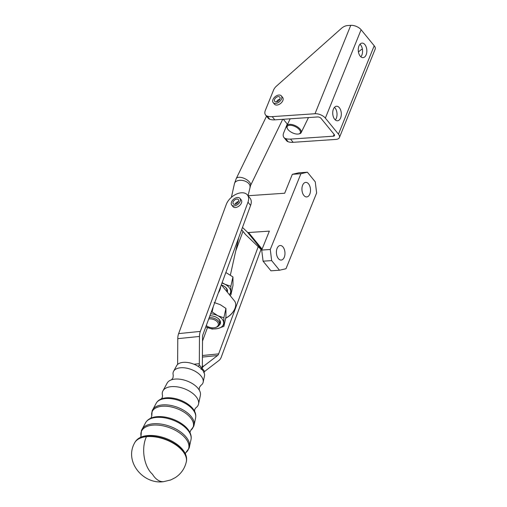 <?xml version="1.0" encoding="UTF-8"?>
<svg xmlns="http://www.w3.org/2000/svg" width="507" height="507" viewBox="0 0 507 507"><rect width="100%" height="100%" fill="white"/><g stroke="black" fill="none" stroke-linecap="round" stroke-linejoin="round"><path stroke-width="0.76" d="M161.27 399.009L162.322 397.444L162.538 395.568A19.038 10.222 20.2 0 1 162.931 390.878A19.038 10.222 20.2 0 1 171.049 386.67A19.038 10.222 20.2 0 1 196.051 396.613A19.038 10.222 20.2 0 1 198.548 404.016A19.038 10.222 20.2 0 1 195.797 407.837L194.745 409.403L194.53 411.278M162.931 390.878L167.19 383.045A17.745 9.525 20.2 0 1 172.374 379.54A17.745 9.525 20.2 0 1 174.757 379.122A17.745 9.525 20.2 0 1 198.066 388.394A17.745 9.525 20.2 0 1 198.725 389.262A17.745 9.525 20.2 0 1 200.392 395.295L198.548 404.016M171.518 379.844L173.033 377.74L173.261 375.193A15.812 8.486 20.2 0 1 173.584 371.301A15.812 8.486 20.2 0 1 180.327 367.803A15.812 8.486 20.2 0 1 201.089 376.061A15.812 8.486 20.2 0 1 203.161 382.208A15.812 8.486 20.2 0 1 200.873 385.377L199.397 387.462L199.181 390.048M173.584 371.301L176.645 365.667A14.88 7.992 20.2 0 1 188.439 362.625A14.88 7.992 20.2 0 1 202.534 370.148A14.88 7.992 20.2 0 1 204.486 375.934L203.161 382.208M202.502 341.078L207.471 327.598M235.742 250.959L242.961 231.395M241.624 229.76L245.211 234.158A13.252 8.264 -39.2 0 0 245.635 234.614L261.707 250.052L263.089 261.181L270.947 270.808L279.509 270.231L271.651 260.604L270.275 249.476L261.707 250.059L269.369 231.116L248.557 232.529A2.649 1.654 140.8 0 1 247.441 232.193L242.485 227.434L250.604 205.417A13.252 8.264 140.8 0 0 250.021 198.142L247.403 194.929A13.252 8.264 140.8 0 1 247.986 202.211L200.328 331.407A10.603 6.021 -95.8 0 0 199.479 336.458L199.321 363.677A5.298 3.01 84.2 0 1 199.238 364.837L198.49 366.25A2.649 1.654 140.8 0 1 198.269 366.447M199.479 336.458L177.78 338.663A10.603 6.021 -95.8 0 1 178.629 333.612L226.287 204.416A13.252 8.264 140.8 0 1 235.964 194.314A13.252 8.264 140.8 0 1 246.979 194.473A13.252 8.264 140.8 0 1 247.403 194.929M298.541 134L299.231 133.867A7.954 3.707 -154.1 0 0 301.158 132.631A7.954 3.707 -154.1 0 0 300.201 129.241A7.954 3.707 -154.1 0 0 292.754 124.741A7.954 3.707 -154.1 0 0 286.854 125.679A7.954 3.707 -154.1 0 0 287.076 127.96L287.399 128.588A7.288 3.397 25.9 0 1 290.834 125.311A7.288 3.397 25.9 0 1 299.428 129.76A7.288 3.397 25.9 0 1 298.541 134A7.288 3.397 25.9 0 1 288.077 129.602A7.288 3.397 25.9 0 1 287.399 128.588M249.97 187.083A7.954 4.874 -167.4 0 0 248.988 183.8A7.954 4.874 -167.4 0 0 240.692 180.296A7.954 4.874 -167.4 0 0 234.449 183.623L236.23 178.597A7.954 3.707 -154.1 0 1 242.131 177.659A7.954 3.707 -154.1 0 1 249.571 182.159A7.954 3.707 -154.1 0 1 250.534 185.543L248.05 195.721L284.687 193.237L292.349 174.3L300.911 173.717L307.394 172.215L298.832 172.798L292.349 174.3M303.877 195.442A7.288 4.278 -93.9 0 1 302.039 187.463A7.288 4.278 -93.9 0 1 305.727 182.387A7.288 4.278 -93.9 0 1 308.56 183.87A7.288 4.278 -93.9 0 1 310.404 191.849A7.288 4.278 -93.9 0 1 306.716 196.931A7.288 4.278 -93.9 0 1 303.877 195.442M307.394 172.215L315.259 181.842L316.634 192.971L285.992 268.729L279.509 270.231M278.349 258.576A7.288 4.278 -93.9 0 1 276.505 250.597A7.288 4.278 -93.9 0 1 280.194 245.515A7.288 4.278 -93.9 0 1 283.026 247.004A7.288 4.278 -93.9 0 1 284.871 254.983A7.288 4.278 -93.9 0 1 281.182 260.059A7.288 4.278 -93.9 0 1 278.349 258.576M263.089 261.181L271.651 260.604M300.911 173.717L270.275 249.476M203.732 372.664L204.708 371.536L202.033 368.253A10.603 6.021 -95.8 0 1 203.77 366.079L217.541 355.534A5.298 3.01 84.2 0 0 218.669 353.867L258.209 246.687M221.318 284.814L234.462 300.905A13.252 8.264 140.8 0 1 234.551 309.346L234.361 309.745A12.586 7.852 140.8 0 1 225.691 318.206M234.551 309.346A13.252 8.264 140.8 0 1 225.71 318.111M261.016 249.387L221.286 357.08A10.603 6.021 84.2 0 1 219.037 360.414L205.265 370.959A5.298 3.01 -95.8 0 0 204.708 371.536M202.033 368.253L201.108 369.457L201.919 368.12A10.603 6.021 84.2 0 0 202.369 364.362L202.521 337.142A5.298 3.01 -95.8 0 1 202.946 334.614L242.485 227.434M218.333 292.913A13.252 8.264 -39.2 0 0 220.64 286.651M177.78 338.663L177.634 364.425M239.931 198.351L241.243 199.961A5.298 3.308 140.8 0 1 240.597 204.454A5.298 3.308 140.8 0 1 235.59 207.509A5.298 3.308 140.8 0 1 235.432 207.521A5.298 3.308 140.8 0 1 233.03 206.666L231.718 205.056A5.298 3.308 -39.2 0 0 234.126 205.918A5.298 3.308 -39.2 0 0 239.234 202.92A5.298 3.308 -39.2 0 0 239.931 198.351A5.298 3.308 -39.2 0 0 237.53 197.496A5.298 3.308 -39.2 0 0 232.421 200.493A5.298 3.308 -39.2 0 0 231.718 205.056M233.15 201.887A3.315 2.066 140.8 0 1 235.692 199.384A3.315 2.066 140.8 0 1 238.391 199.612A3.315 2.066 140.8 0 1 238.505 201.526A3.315 2.066 140.8 0 1 235.958 204.029A3.315 2.066 140.8 0 1 233.258 203.801A3.315 2.066 140.8 0 1 233.15 201.887M238.499 201.526A3.315 2.066 -39.2 0 0 235.115 204.289M222.11 282.659L224.791 284.205L230.856 286.322L230.888 294.89L232.979 285.492L232.947 276.923L225.856 272.519M232.947 276.923L230.856 286.322M229.373 294.675A11.927 7.307 -167.4 0 0 230.691 291.424A11.927 7.307 -167.4 0 0 224.791 284.205A11.927 7.307 -167.4 0 0 221.958 283.083M230.888 294.89L229.905 295.328M227.32 292.159A8.714 5.336 -167.4 0 0 225.216 286.994A8.714 5.336 -167.4 0 0 221.477 285.01M226.73 291.436L226.832 290.974A7.954 4.874 -167.4 0 0 225.843 287.691A7.954 4.874 -167.4 0 0 224.994 286.823M206.07 326.958L205.817 326.825A11.927 7.307 -167.4 0 0 206.07 326.958A11.927 7.307 -167.4 0 0 217.82 328.549L212.135 329.068L206.07 326.958M211.159 312.35L212.084 311.938L217.782 315.696L223.847 317.807L223.872 326.375L225.964 316.976L225.938 308.414L220.241 304.656L214.176 302.54M223.872 326.375L217.82 328.549A11.927 7.307 -167.4 0 0 222.11 326.413A11.927 7.307 -167.4 0 0 223.676 322.915A11.927 7.307 -167.4 0 0 217.782 315.696A11.927 7.307 -167.4 0 0 210.633 313.776M223.847 317.807L225.938 308.414M212.084 311.938L213.251 306.678M218.967 325.386A8.714 5.336 -167.4 0 0 218.2 318.485A8.714 5.336 -167.4 0 0 209.892 315.785M208.713 318.985A7.022 4.303 12.6 0 1 217.459 321.996A7.022 4.303 12.6 0 1 215.076 327.592L215.716 327.433A7.954 4.874 -167.4 0 0 219.392 324.385L219.816 322.465A7.954 4.874 -167.4 0 0 218.834 319.182A7.954 4.874 -167.4 0 0 217.985 318.314M219.392 324.385A7.954 4.874 -167.4 0 0 218.403 321.096A7.954 4.874 -167.4 0 0 209.214 317.623M215.076 327.592A7.022 4.303 12.6 0 1 206.412 325.659A7.022 4.303 12.6 0 1 206.286 325.557L206.412 325.659M281.366 95.899L282.678 97.502A5.298 3.308 140.8 0 1 282.038 101.989A5.298 3.308 140.8 0 1 277.044 105.05A5.298 3.308 140.8 0 1 274.464 104.208L273.159 102.604A5.298 3.308 -39.2 0 0 275.732 103.447A5.298 3.308 -39.2 0 0 280.732 100.386A5.298 3.308 -39.2 0 0 281.366 95.899A5.298 3.308 -39.2 0 0 278.793 95.056A5.298 3.308 -39.2 0 0 273.793 98.124A5.298 3.308 -39.2 0 0 273.159 102.604M267.202 116.103A19.874 12.396 -39.2 0 0 272.189 116.642L274.813 119.848A19.874 12.396 140.8 0 1 269.825 119.31L267.202 116.103A7.954 4.962 140.8 0 1 265.592 115.032A7.954 4.962 140.8 0 1 265.034 114.005A7.954 4.962 140.8 0 1 265.326 110.437L273.571 90.062A7.954 4.962 140.8 0 1 274.731 88.015A7.954 4.962 140.8 0 1 276.448 86.133L341.401 28.386A7.954 4.962 140.8 0 1 344.392 26.415A7.954 4.962 140.8 0 1 347.498 25.572L350.755 25.35A7.954 4.107 -158 0 1 361.104 29.729L374.21 45.776A7.954 4.107 22 0 1 375.155 49.192L339.411 137.574A7.954 4.107 22 0 1 335.97 139.406L293.154 142.315A19.874 12.396 140.8 0 1 288.166 141.77L285.542 138.563A19.874 12.396 -39.2 0 0 290.53 139.102L293.154 142.315M339.411 137.574A7.954 4.107 22 0 0 338.461 134.159L325.361 118.112A7.954 4.107 -158 0 0 315.005 113.733L272.189 116.642M274.813 119.848L317.629 116.946A2.649 1.369 -158 0 1 321.077 118.404L334.176 134.45A2.649 1.369 22 0 1 334.493 135.584A2.649 1.369 22 0 1 333.346 136.199L290.53 139.102M360.838 56.809A7.288 4.278 86.1 0 0 360.61 44.882A7.288 4.278 86.1 0 0 359.983 44.229M335.304 119.944A7.288 4.278 86.1 0 0 335.076 108.01A7.288 4.278 86.1 0 0 334.449 107.364M364.888 44.591A7.288 4.278 -93.9 0 1 366.732 52.57A7.288 4.278 -93.9 0 1 363.044 57.646A7.288 4.278 -93.9 0 1 360.211 56.163A7.288 4.278 -93.9 0 1 358.367 48.184A7.288 4.278 -93.9 0 1 362.055 43.108A7.288 4.278 -93.9 0 1 364.888 44.591M339.36 107.718A7.288 4.278 -93.9 0 1 341.198 115.697A7.288 4.278 -93.9 0 1 337.51 120.78A7.288 4.278 -93.9 0 1 334.677 119.297A7.288 4.278 -93.9 0 1 332.833 111.318A7.288 4.278 -93.9 0 1 336.521 106.236A7.288 4.278 -93.9 0 1 339.36 107.718M358.449 52.006L359.742 50.852A7.954 4.962 140.8 0 1 362.372 49.052M285.542 138.563A7.954 4.962 140.8 0 1 283.933 137.492L286.556 140.705A7.954 4.962 -39.2 0 0 288.166 141.77M283.933 137.492A7.954 4.962 140.8 0 1 283.375 136.465A7.954 4.962 140.8 0 1 283.667 132.904L287.247 124.057M265.592 115.032L268.209 118.239A7.954 4.962 -39.2 0 0 269.825 119.31M274.547 99.537A3.315 2.066 140.8 0 1 277.069 96.957A3.315 2.066 140.8 0 1 279.826 97.16A3.315 2.066 140.8 0 1 279.978 98.966A3.315 2.066 140.8 0 1 277.456 101.552A3.315 2.066 140.8 0 1 274.699 101.349A3.315 2.066 140.8 0 1 274.547 99.537M279.94 99.074A3.315 2.066 -39.2 0 0 276.556 101.837M156.2 403.249A21.079 11.319 20.2 0 1 165.187 398.591A21.079 11.319 20.2 0 1 192.869 409.599A21.079 11.319 20.2 0 1 195.632 417.793C196.082 415.36 195.601 412.952 194.187 410.569A20.464 10.983 -159.8 0 0 192.774 408.541A20.464 10.983 -159.8 0 0 165.903 397.856A20.464 10.983 -159.8 0 0 161.987 398.692C159.363 399.586 157.436 401.107 156.2 403.249L152.113 410.936L151.802 415.873A21.909 11.762 20.2 0 1 161.752 406.291A21.909 11.762 20.2 0 1 190.518 417.73A21.909 11.762 20.2 0 1 190.778 430.253L193.744 426.298L194.08 425.139A22.169 11.902 -159.8 0 0 191.171 416.513A22.169 11.902 -159.8 0 0 162.063 404.941A22.169 11.902 -159.8 0 0 152.607 409.84A22.169 11.902 -159.8 0 0 152.347 410.385M193.928 425.722A22.169 11.902 -159.8 0 0 194.08 425.139L195.632 417.793M156.625 416.722A23.696 12.719 -159.8 0 0 152.087 417.686C149.109 418.712 146.929 420.423 145.541 422.825A24.311 13.049 20.2 0 1 155.909 417.457A24.311 13.049 20.2 0 1 187.831 430.151A24.311 13.049 20.2 0 1 191.019 439.607C191.526 436.876 190.981 434.157 189.377 431.444A23.696 12.719 -159.8 0 0 187.736 429.093A23.696 12.719 -159.8 0 0 156.625 416.722M241.643 229.722L245.635 234.614M247.986 202.211L250.604 205.417M248.557 232.529L262.094 249.108M247.441 232.193L261.815 249.799M202.42 355.521L218.669 353.867M217.541 355.534L202.407 357.074M202.255 366.231L203.77 366.079M201.919 368.12L199.238 364.837M193.966 364.222L199.321 363.677M178.629 333.612L200.328 331.407M198.49 366.25L198.028 366.295M189.295 447.599A25.394 13.632 -159.8 0 0 189.466 446.946A25.394 13.632 -159.8 0 0 186.139 437.072A25.394 13.632 -159.8 0 0 152.784 423.808A25.394 13.632 -159.8 0 0 141.954 429.423A25.394 13.632 -159.8 0 0 141.662 430.025M140.502 437.535L141.041 436.071A25.135 13.493 20.2 0 1 152.474 425.158A25.135 13.493 20.2 0 1 185.48 438.282A25.135 13.493 20.2 0 1 185.828 452.612M134.754 442.655A27.543 14.785 20.2 0 1 134.843 442.484L134.659 442.833C123.873 461.668 143.411 484.793 163.647 481.65A23.854 13.55 -95.8 0 1 152.43 474.178A23.854 13.55 -95.8 0 1 146.46 436.673A27.6 14.817 20.2 0 1 182.704 451.084A27.6 14.817 20.2 0 1 186.303 461.883L186.392 461.497C186.988 458.448 186.373 455.387 184.561 452.314A26.928 14.456 -159.8 0 0 182.697 449.646A26.928 14.456 -159.8 0 0 147.347 435.589A26.928 14.456 -159.8 0 0 142.201 436.685C138.823 437.845 136.37 439.778 134.843 442.484A27.543 14.785 20.2 0 1 146.624 436.337A27.543 14.785 20.2 0 1 182.793 450.717A27.543 14.785 20.2 0 1 186.392 461.497A27.543 14.785 20.2 0 1 186.348 461.687M134.659 442.833A27.6 14.817 20.2 0 1 146.46 436.673M315.005 113.733L350.755 25.35M338.461 134.159L374.21 45.776M333.346 136.199L334.094 134.349M361.104 29.729L325.361 118.112M150.928 418.237L151.802 415.873M189.903 432.617L190.778 430.253M231.395 197.343L234.449 183.623M236.23 178.597L266.536 116.192M290.194 118.803L286.854 125.679M250.534 185.543L282.697 119.316M308.478 117.567L301.158 132.631M230.387 275.016L238.696 237.701M191.019 439.607L189.092 448.232L185.777 452.65L185.302 454.063M145.541 422.825L141.402 430.639L141.041 436.071M163.647 481.65L170.707 479.964L175.238 477.664C181.024 473.874 184.713 468.614 186.303 461.883M287.501 124.361L283.343 119.272"/></g></svg>
